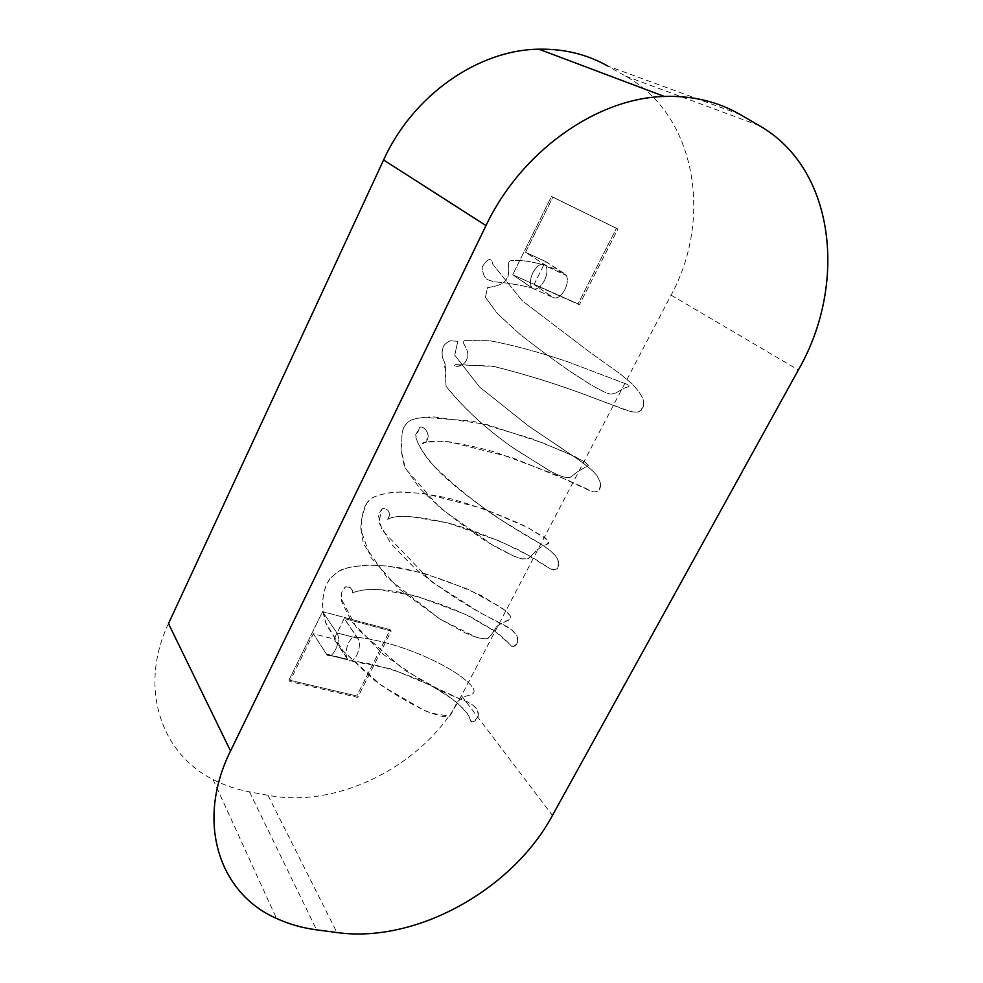 <?xml version="1.0" encoding="UTF-8"?>
<svg xmlns="http://www.w3.org/2000/svg" width="983" height="983" viewBox="0 0 983 983"><rect width="100%" height="100%" fill="white"/><g stroke="black" fill="none" stroke-linecap="round" stroke-linejoin="round"><path stroke-width="0.74" stroke-dasharray="4.92 3.69" d="M544.496 280.401C547.175 274.589 547.691 269.846 546.044 266.184L544.607 264.587C540.699 263.039 536.792 265.754 532.872 272.709C529.886 279.356 529.604 284.394 532.012 287.835L532.7 288.424C536.558 290.108 540.49 287.429 544.496 280.401C547.175 274.589 547.691 269.846 546.044 266.184L544.607 264.587C540.699 263.039 536.792 265.754 532.872 272.709C529.886 279.356 529.604 284.394 532.012 287.835L512.696 274.773L551.463 196.416L616.464 228.277L578.029 303.87L512.696 274.773L551.463 196.416L617.889 229.064L579.38 304.767L534.015 284.566L545.54 261.49L525.524 252.324L544.607 264.587L525.524 252.324L552.827 197.178L617.889 229.064L579.38 304.767L534.015 284.566L545.54 261.49L566.392 275.473C568.088 279.123 567.596 283.829 564.918 289.58C560.912 296.534 556.956 299.151 553.048 297.444L534.015 284.566L553.048 297.444L532.7 288.424C536.558 290.108 540.49 287.429 544.496 280.401M347.503 659.298C345.328 654.911 345.684 649.394 348.572 642.735C351.324 637.697 354.089 635.866 356.878 637.267L357.959 638.36C360.208 642.71 359.852 648.264 356.915 655.047C354.199 659.998 351.472 661.829 348.732 660.539L347.503 659.298C345.328 654.911 345.684 649.394 348.572 642.735C351.324 637.697 354.089 635.866 356.878 637.267L344.21 618.516L391.197 631.037L357.689 697.426L289.838 681.526L313.307 633.728L334.048 639.048L348.732 660.539C381.588 663.82 417.849 677.398 441.92 691.725C453.704 699.65 462.133 706.802 467.171 713.179L470.341 719.777C470.955 723.537 473.499 722.554 477.984 716.828C475.784 720.957 473.548 722.468 471.299 721.362L469.886 718.475C469.014 715.059 463.902 709.062 454.551 700.486L431.365 685.692L391.369 668.932L348.732 660.539C351.472 661.829 354.199 659.998 356.915 655.047C359.852 648.264 360.208 642.71 357.959 638.36L344.21 618.516L334.048 639.048L347.503 659.298L326.86 654.629C332.168 661.498 342.182 639.835 336.874 632.892L322.571 611.623L390.202 629.685L356.755 695.989L288.99 680.076L322.571 611.623L390.202 629.685L391.197 631.037L357.689 697.426L289.838 681.526L313.307 633.728L326.86 654.629C332.168 661.498 342.182 639.835 336.874 632.892L322.571 611.623L288.99 680.076L289.838 681.526L288.99 680.076L356.755 695.989L357.689 697.426L356.755 695.989L390.202 629.685L391.197 631.037L344.21 618.516L334.048 639.048L313.307 633.728L326.405 654.027L347.503 659.298M168.486 623.603C138.382 686.798 160.696 753.605 213.041 779.482C224.308 785.306 236.448 789.435 249.485 791.856L267.978 795.272C340.155 809.402 427.445 762.783 461.432 695.657L671.082 295.133C712.761 219.209 696.615 115.318 625.544 76.096L607.666 65.984L739.941 114.421M578.029 303.87L512.696 274.773L532.7 288.424L553.048 297.444C556.956 299.151 560.912 296.534 564.918 289.58C567.596 283.829 568.088 279.123 566.392 275.473L546.044 266.184L566.392 275.473L564.918 273.864L544.607 264.587L564.918 273.864L545.54 261.49L525.524 252.324L552.827 197.178L551.463 196.416L617.889 229.064L616.464 228.277L578.029 303.87M249.485 791.856L316.587 929.844M625.544 76.096L759.22 125.591M671.082 295.133L798.356 369.977M461.432 695.657L552.434 815.448M267.978 795.272L336.936 932.535M336.874 632.892L357.959 638.36L336.874 632.892M330.055 578.409L325.852 586.212C324.709 590.906 322.436 592.405 322.805 611.856L326.331 624.561L343.018 650.893L381.429 685.556L424.84 710.721C435.15 714.518 441.736 716.509 444.586 716.668L449.378 716.251C451.639 713.4 454.097 708.854 456.751 702.599C464.627 694.625 467.638 696.406 471.533 694.477C468.178 696.247 464.517 694.649 456.751 702.599C453.888 709.407 451.43 713.965 449.378 716.251L430.505 712.958C413.093 705.61 394.036 694.453 373.331 679.499L342.6 650.39L325.398 622.141L322.412 604.901L322.805 599.544C325.09 585.929 325.606 585.905 330.055 578.409L337.808 571.688L344.812 568.641C349.088 567.117 357.505 565.938 370.099 565.078L388.113 566.097L423.366 573.101L468.289 589.382L501.662 607.641C511.762 615.8 512.499 618.024 508.494 620.31C501.146 623.161 496.956 625.643 495.911 627.756C500.052 623.763 504.242 621.281 508.494 620.31L510.828 616.525L505.52 610.64L481.83 595.882C451.848 582.083 424.435 572.72 399.577 567.793C386.528 565.729 374.24 564.93 362.69 565.397C349.948 567.031 342.059 568.911 339.024 571.025L330.055 578.409M517.685 641.715C515.51 647.797 512.77 648.559 509.452 644.012L495.1 631.418L465.795 614.51L415.502 595.735L376.501 589.308L363.538 589.861L354.482 592.122C352.688 593.695 352 593.253 352.381 590.783C353.118 588.657 350.906 587.318 345.746 586.753C348.203 585.438 350.415 586.777 352.381 590.783C351.558 592.675 352.246 593.118 354.482 592.122C362.543 589.272 374.609 588.239 396.886 591.655C423.55 597.652 448.408 606.192 471.459 617.287L492.839 629.808L501.92 636.677C511.787 645.548 510.632 646.605 513.753 646.802L517.685 641.715C516.911 638.901 520.769 638.643 510.644 628.96L480.589 612.937L431.279 581.543L381.785 529.837L378.197 514.551L382.154 508.653C387.228 508.432 389.661 510.804 389.44 515.792C389.366 510.386 386.933 508.002 382.154 508.653L378.762 522.28L390.829 543.538L414.789 568.285C437.644 586.618 460.302 601.879 482.764 614.08L507.597 626.945C519.024 634.821 516.8 636.124 517.685 641.715M366.708 503.443C364.324 506.724 362.678 512.29 361.756 520.142C360.54 527.994 361.302 536.214 364.017 544.779L387.032 577.439L439.512 618.798L476.227 637.254L482.776 638.889L487.728 638.545C488.92 638.286 491.647 634.699 495.911 627.756C493.024 632.622 490.296 636.222 487.728 638.545C482.493 639.343 474.838 637.389 464.75 632.683L439.659 618.872L399.258 589.087L370.579 557.103L360.921 530.095C360.491 522.194 362.42 513.31 366.708 503.443C370.652 499.917 368.269 496.833 389.243 492.815L401.814 491.918L425.147 493.613L483.648 508.715L527.539 527.392L547.777 539.986L548.919 543.181L546.437 544.619C543.82 545.209 540.392 547.285 536.153 550.849C540.355 547.31 543.783 545.233 546.437 544.619L549.153 541.891L545.221 537.836L526.003 526.618C501.772 515.338 476.73 506.061 450.89 498.799C430.861 494.166 412.627 491.942 396.21 492.139C379.671 493.601 369.841 497.361 366.708 503.443M558.491 564.5C558.074 570.349 554.99 571.553 549.214 568.1L532.258 557.263L500.298 541.326L447.609 522.858L408.793 516.272L397.329 516.554L389.121 518.385C387.142 520.376 387.253 519.503 389.44 515.792C387.253 519.503 387.142 520.376 389.121 518.385C390.497 517.476 395.019 516.751 402.661 516.21C418.144 516.886 435.346 519.7 454.281 524.652C475.539 531.189 497.816 539.999 521.101 551.082L550.898 569.169L555.874 569.735L558.491 564.5L557.742 559.88C555.702 555.997 555.862 553.65 538.684 542.727L498.393 518.324C471.361 499.929 448.395 480.896 429.522 461.236C420.699 449.759 416.092 440.925 415.698 434.744L419.581 427.765C422.334 424.656 430.21 432.557 427.494 438.774C430.149 434.769 424.312 424.914 419.581 427.765L415.846 437.288C418.733 446.54 426.008 457.513 437.656 470.206C464.738 497.201 509.796 526.728 538.451 542.579C552.925 551.34 559.597 558.639 558.491 564.5M404.369 426.438C400.486 433.577 402.907 438.258 400.941 449.489L404.431 466.778L420.06 488.674C438.676 507.277 461.322 525.205 487.998 542.469L514.011 556.231L522.182 558.971L528.166 558.836L536.153 550.849L528.166 558.836L521.666 558.848L512.659 555.665L493.982 546.044L440.237 508.113L405.291 468.473L401.003 448.948L401.555 445.336C402.342 434.953 401.076 433.331 404.369 426.438C408.043 421.068 410.575 418.881 424.521 417.37L472.725 421.129L531.57 438.615L567.388 453.114L585.229 462.121C590.07 466.974 587.269 466.028 585.413 467.134L577.525 471.779L585.413 467.134C588.51 466.421 589.05 465.143 587.048 463.325L575.448 456.849L542.702 442.878L486.548 424.398L432.655 416.755C412.074 418.316 410.022 419.077 404.369 426.438M600.453 485.098C598.733 490.763 600.441 491.426 593.511 491.93L567.412 480.085L511.701 457.488L449.034 441.748L434.203 440.949L423.452 442.608C421.756 445.262 423.108 443.984 427.494 438.774C427.359 442.977 419.016 445.471 423.452 442.608L441.736 441.084C458.262 443.014 476.288 446.761 495.801 452.315L554.019 474.027L590.205 490.922C598.328 494.338 600.896 488.023 600.453 485.098C601.068 484.214 599.863 480.97 596.828 475.379C592.774 470.365 584.406 463.595 571.713 455.043L528.78 426.217L479.52 386.958L454.736 355.182L457.808 341.285L450.251 340.794C446.257 342.748 443.861 344.935 443.063 347.331C441.748 352.688 441.871 356.866 443.419 359.864L445.311 364.607L444.734 366.032L446.098 386.393C463.976 408.609 486.204 429.018 512.794 447.646L549.681 470.894L557.791 474.838C564.672 477.615 568.948 478.365 570.607 477.099L577.525 471.779L570.607 477.099C568.985 478.316 564.93 477.652 558.43 475.108L550.775 471.459L514.441 448.789C488.195 430.714 465.389 409.899 446.049 386.307L445.287 363.907L443.456 359.95C442.878 359.864 441.023 351.275 443.063 347.331C443.861 344.935 446.257 342.748 450.251 340.794L457.808 341.285L454.736 355.182L479.52 386.958L528.78 426.217L571.713 455.043C584.406 463.595 592.774 470.365 596.828 475.379C599.863 480.97 601.068 484.214 600.453 485.098M643.607 403.423C643.951 407.22 642.132 410.071 638.151 411.975C634.907 412.307 630.767 411.693 625.753 410.132L592.049 397.329C559.745 384.894 526.47 374.474 492.25 366.094L455.805 364.595C449.845 366.598 463.558 368.232 466.606 359.631C471.422 350.181 460.486 342.686 463.89 340.622L489.866 340.696C513.949 345.352 539.728 352.319 567.191 361.584L626.613 384.132C630.238 385.557 629.82 386.712 625.372 387.609L615.161 393.323C610.234 394.109 611.242 396.407 589.96 384.218L572.487 372.938C557.926 363.132 540.367 350.231 519.81 334.208L497.312 313.454L485.455 297.284L487.494 287.675C490.247 286.999 504.144 285.93 506.81 278.275C510.951 273.09 506.319 261.331 510.288 260.827C506.614 262.989 510.386 276.284 506.81 278.275C504.144 285.93 490.247 286.999 487.494 287.675L485.455 297.284L497.312 313.454L519.81 334.208C540.367 350.231 557.926 363.132 572.487 372.938L589.96 384.218C611.242 396.407 610.234 394.109 615.161 393.323L625.372 387.609C629.82 386.712 630.238 385.557 626.613 384.132L567.191 361.584C539.728 352.319 513.949 345.352 489.866 340.696L463.89 340.622C460.486 342.686 471.422 350.181 466.606 359.631C463.46 367.667 452.856 367.384 455.805 364.595L494.461 366.536C530.771 375.801 565.299 386.823 598.02 399.589L630.336 411.447C634.846 412.455 638.471 412.074 641.211 410.28L643.607 403.423C644.062 399 640.252 392.487 632.167 383.911L620.666 374.253L589.923 352.27L522.292 300.81L492.876 264.366C491.267 257.411 487.924 257.951 482.825 266.012C481.535 267.302 482.137 270.89 484.644 276.801C487.236 278.853 484.103 279.025 494.4 281.826C504.844 282.514 517.377 284.517 532.012 287.835C517.377 284.517 504.844 282.514 494.4 281.826C484.103 279.025 487.236 278.853 484.644 276.801C482.137 270.89 481.535 267.302 482.825 266.012C487.924 257.951 491.267 257.411 492.876 264.366L522.292 300.81L589.923 352.27L620.666 374.253L632.167 383.911C640.252 392.487 644.062 399 643.607 403.423M213.041 779.482L276.518 918.454M545.381 265.25C529.69 260.987 517.992 259.512 510.288 260.827C518.004 259.512 529.702 260.987 545.381 265.25M477.984 716.828C478.34 714.948 480.662 708.743 467.982 702.255L444.083 692.302L404.185 669.939L356.78 628.346L341.236 598.745L341.863 591.336L345.746 586.753C341.654 589.677 340.351 594.789 341.838 602.1L351.386 621.133L383.296 654.408L424.386 682.472L460.966 699.343C473.437 703.386 479.114 709.222 477.984 716.828M356.878 637.267C402.539 642.194 457.685 668.907 471.594 686.122C474.936 689.955 474.912 692.745 471.533 694.477C474.838 692.794 474.949 690.127 471.84 686.441C458.434 669.312 402.858 642.218 356.878 637.267M326.86 654.629L347.957 659.888L326.86 654.629"/><path stroke-width="1.47" d="M486.007 225.586L230.538 750.951C195.236 821.825 219.049 893.387 276.518 918.454C288.879 924.155 302.236 927.952 316.587 929.844L336.936 932.535C416.251 943.741 512.831 889.271 552.434 815.448L798.356 369.977C847.457 284.873 835.747 168.99 759.22 125.591L739.941 114.421C717.627 101.532 692.425 95.535 664.348 96.457C596.067 98.177 520.855 151.96 486.007 225.586L383.603 159.971L168.486 623.603L230.538 750.951M607.666 65.984C586.998 54.323 564.082 48.732 538.893 49.187C477.677 49.887 412.553 95.818 383.603 159.971M538.893 49.187L664.348 96.457"/></g></svg>
